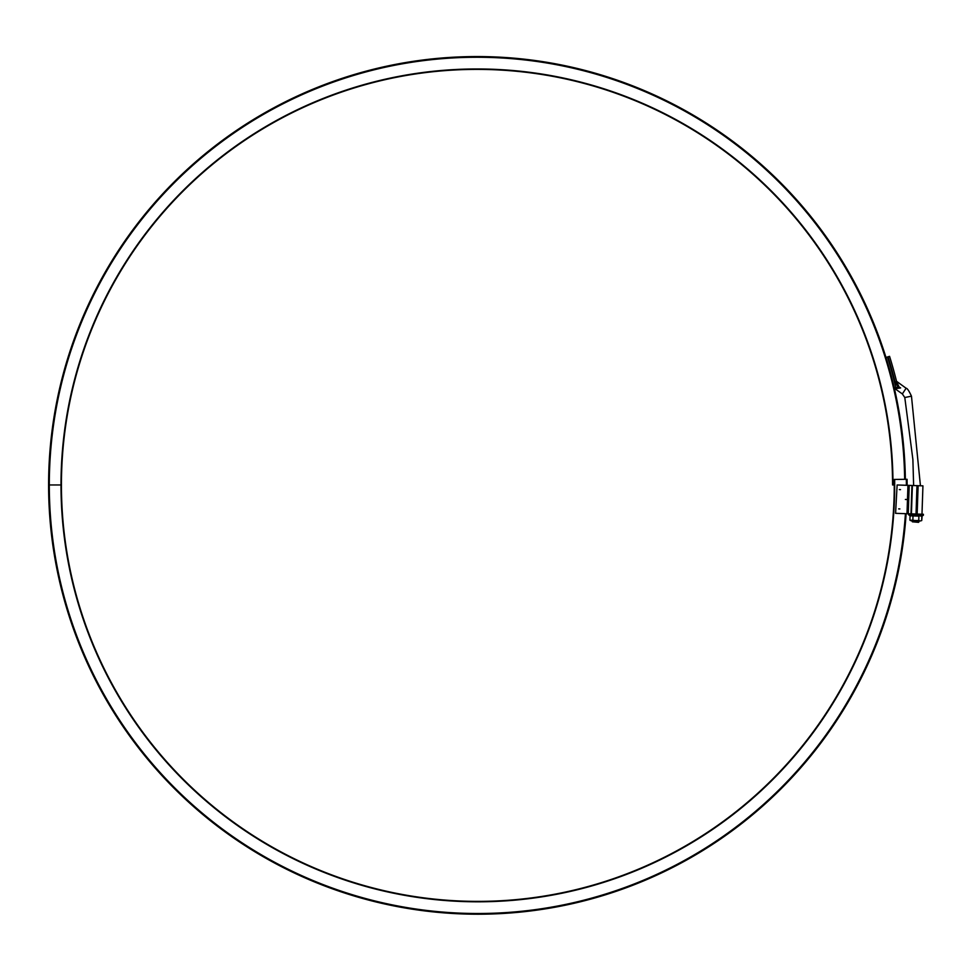 <?xml version="1.0" encoding="UTF-8"?>
<svg xmlns="http://www.w3.org/2000/svg" width="972" height="972" viewBox="0 0 972 972"><rect width="100%" height="100%" fill="white"/><g stroke="black" fill="none" stroke-linecap="round" stroke-linejoin="round"><path stroke-width="1.46" d="M895.589 513.337L897.12 484.979L895.589 513.337M906.584 499.499L905.382 499.462L906.584 499.499M900.522 489.645L899.319 489.596L900.522 489.645M899.865 508.939L898.663 508.891L899.865 508.939M910.995 513.86L911.955 485.478L909.209 485.393L908.249 513.763L908.759 485.368L907.799 513.751L896.16 513.35M906.998 513.726L907.957 485.344L897.12 484.979M917.155 514.067L918.115 485.696L916.985 485.648L912.38 485.502L911.42 513.872M918.115 485.696L922.938 485.854L921.978 514.224M907.957 485.344L909.209 485.393M899.355 508.915L898.663 508.891L899.355 508.915M900.011 489.621L899.319 489.596L900.011 489.621M906.062 499.487L905.382 499.462L906.062 499.487M889.781 370.332L890.437 372.726M890.388 372.543L889.805 370.441M920.435 485.769L911.469 396.163C909.014 390.878 907.228 388.241 906.111 388.241L902.356 393.927L904.786 397.524L912.878 459.404L913.631 485.538L912.878 459.404L904.786 397.524L902.356 393.927L894.349 388.29A0.851 0.814 167 0 0 894.726 388.8L894.811 388.751A0.851 0.802 166.9 0 1 894.325 388.205M886.683 359.713L887.351 361.936M887.29 361.706L886.671 359.676M892.673 381.328L893.232 383.588M893.183 383.393L892.661 381.291M912.101 521.454L918.892 522.025L912.101 521.454L918.892 522.025L912.101 521.454L912.161 520.713L912.429 521.83L918.516 522.341L918.977 520.943M885.99 357.465L889.562 356.347A432.151 432.151 0 0 1 896.609 381.632L899.076 386.965L900.631 387.925C897.12 381.704 897.12 381.704 900.631 387.925L894.811 388.751M896.05 387.451L896.245 388.278L895.273 388.508A0.851 0.851 0 0 1 894.252 387.864L899.076 386.965L898.699 387.877L900.631 387.925L896.245 388.278L898.116 387.925L898.043 387.184L895.066 382.008A430.56 430.56 0 0 0 888.043 356.821M899.064 386.917L897.764 384.329M889.562 356.347A432.151 432.151 0 0 1 896.609 381.632L895.066 382.008M923.364 515.294L908.613 514.796L908.65 513.775L923.4 514.273L923.364 515.294L921.857 515.938L921.711 520.579L920.217 520.98L912.854 520.275L913.012 515.634M908.613 514.796L910.071 515.537L909.913 520.178L911.372 520.688L920.217 520.98L918.759 520.482L918.917 515.84M910.059 515.816L908.905 514.941L923.072 515.427L919.062 515.707L922.161 515.804L921.711 520.579L920.217 520.98L911.372 520.688L918.759 520.482L918.904 516.12L910.059 515.816L909.913 520.178L912.854 520.275L913.012 515.925L909.768 515.391L912.866 515.488M920.217 520.98L921.711 520.579L920.217 520.98M921.857 516.217L919.062 515.707M894.665 479.451A416.842 416.842 0 0 1 480.605 901.797A416.842 416.842 0 0 1 61.005 484.955L61.43 484.955A416.417 416.417 0 0 0 477.847 901.384A416.417 416.417 0 0 0 894.264 484.955L892.563 484.955A415.566 415.566 0 0 0 476.997 69.389A415.566 415.566 0 0 0 61.43 484.955A416.417 416.417 0 0 0 480.605 901.372A416.417 416.417 0 0 0 894.228 479.451L907.07 479.281A429.247 429.247 0 0 1 907.107 485.32A429.247 429.247 0 0 0 907.07 479.281A429.247 429.247 0 0 1 907.107 485.32M892.989 484.955A415.992 415.992 0 0 0 476.997 68.963A415.992 415.992 0 0 0 61.005 484.955L48.6 484.955A429.247 429.247 0 0 0 463.474 913.972A429.247 429.247 0 0 0 906.135 513.69A429.247 429.247 0 0 1 463.474 913.972A429.247 429.247 0 0 1 48.6 484.955A428.397 428.397 0 0 1 474.166 56.57A428.397 428.397 0 0 1 905.357 479.305A428.397 428.397 0 0 0 474.166 56.57A428.397 428.397 0 0 0 48.6 484.955A429.247 429.247 0 0 0 463.474 913.972A429.247 429.247 0 0 0 906.135 513.69M61.43 484.955A415.566 415.566 0 0 1 476.997 69.389A415.566 415.566 0 0 1 892.563 484.955M916.025 514.03L916.985 485.648M911.469 396.163L904.786 397.524M887.509 356.991A429.988 429.988 0 0 1 895.795 387.512L895.99 388.338M894.289 387.864L896.245 388.278M923.388 514.783L908.626 514.285L923.388 514.783M49.305 484.955A427.692 427.692 0 0 1 474.178 57.275A427.692 427.692 0 0 1 904.653 479.318A427.692 427.692 0 0 0 474.178 57.275A427.692 427.692 0 0 0 49.305 484.955A428.543 428.543 0 0 0 463.486 913.267A428.543 428.543 0 0 0 905.43 513.666M906.39 485.295A428.543 428.543 0 0 0 906.354 479.293M906.111 388.241L896.524 381.291M910.691 520.664L909.913 520.178L910.691 520.664"/></g></svg>
